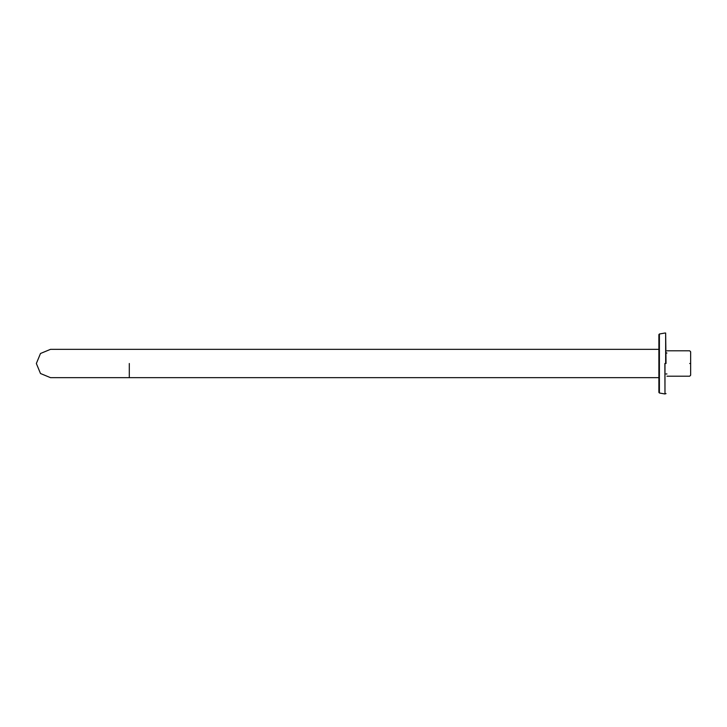 <?xml version="1.0" encoding="UTF-8"?>
<svg xmlns="http://www.w3.org/2000/svg" width="727" height="727" viewBox="0 0 727 727"><rect width="100%" height="100%" fill="white"/><g stroke="black" fill="none" stroke-linecap="round" stroke-linejoin="round"><path stroke-width="1.09" d="M659.398 363.5L659.398 392.998L659.398 334.002L658.889 334.611L658.889 392.389L658.889 363.5M666.032 363.5L665.659 333.03L665.659 363.5M664.978 363.5L664.978 393.97L664.869 363.5M658.889 349.342L50.508 349.342L40.494 353.486L36.35 363.5L40.494 373.514L50.508 377.658L658.889 377.658M666.95 353.04C666.95 350.087 666.95 350.087 666.95 353.04L666.032 353.04M666.95 373.96C666.95 376.913 666.95 376.913 666.95 373.96L666.032 373.96M689.669 363.5C689.669 379.885 689.669 379.885 689.669 363.5C689.669 347.115 689.669 347.115 689.669 363.5M666.95 376.204L689.669 376.204L690.65 375.223L690.65 351.777L689.669 350.796L666.95 350.796M129.297 363.5L129.297 377.658L129.297 363.5M658.889 392.389L659.398 392.998L664.869 393.961L666.032 393.598M665.659 333.03L664.978 333.03M664.869 333.039L659.398 334.002"/></g></svg>
